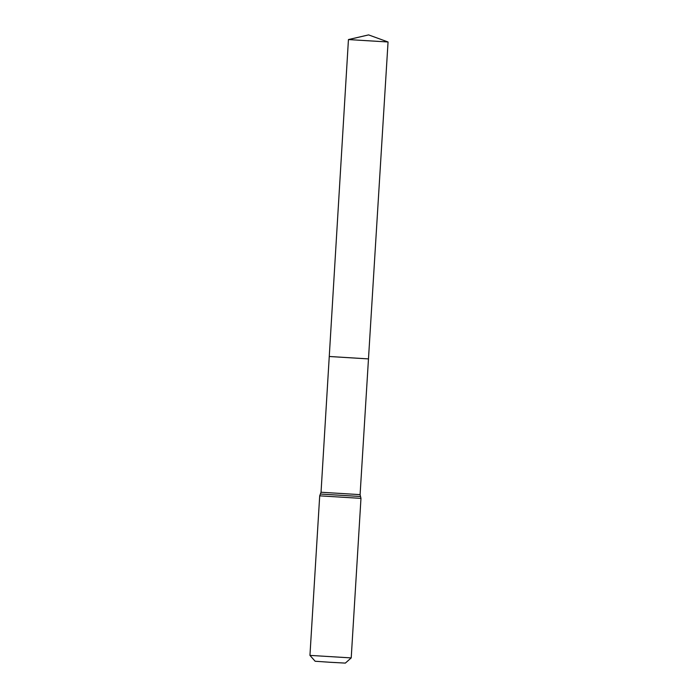 <?xml version="1.0" encoding="UTF-8"?>
<svg xmlns="http://www.w3.org/2000/svg" width="698" height="698" viewBox="0 0 698 698"><rect width="100%" height="100%" fill="white"/><g stroke="black" fill="none" stroke-linecap="round" stroke-linejoin="round"><path stroke-width="1.05" d="M329.517 356.495L368.474 358.903L329.517 356.495M351.216 657.909L309.947 655.387L315.138 661.25L330.233 662.28L345.344 663.1L351.216 657.909L360.971 498.363L360.089 494.638L388.053 41.985L348.442 39.568L329.255 356.504L368.474 358.903M348.703 39.559L368.605 34.9L348.442 39.559M309.947 655.387L319.701 495.842L321.036 492.247L360.089 494.638M319.701 495.842L360.971 498.363M320.365 494.044L360.526 496.496M321.036 492.247L329.255 356.504M368.605 34.9L388.053 41.985"/></g></svg>

